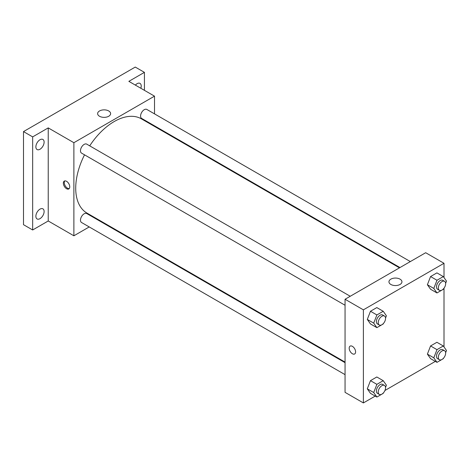 <?xml version="1.0" encoding="UTF-8"?>
<svg xmlns="http://www.w3.org/2000/svg" width="470" height="470" viewBox="0 0 470 470"><rect width="100%" height="100%" fill="white"/><g stroke="black" fill="none" stroke-linecap="round" stroke-linejoin="round"><path stroke-width="0.7" d="M89.224 226.939L73.884 235.793L48.234 220.982L32.659 229.977L23.5 224.689L23.5 131.594L135.266 67.069L144.431 72.356L144.431 90.34M100.092 220.665L99.593 220.953M39.991 218.656A5.828 3.366 -60 0 1 37.077 218.944A5.828 3.366 -60 0 1 36.184 214.273A5.828 3.366 -60 0 1 39.991 209.138A5.828 3.366 -60 0 1 42.905 208.85A5.828 3.366 -60 0 1 43.798 213.521A5.828 3.366 -60 0 1 39.991 218.656M39.991 149.26A5.828 3.366 -60 0 1 37.077 149.548A5.828 3.366 -60 0 1 36.184 144.877A5.828 3.366 -60 0 1 39.991 139.743A5.828 3.366 -60 0 1 42.905 139.455A5.828 3.366 -60 0 1 43.798 144.125A5.828 3.366 -60 0 1 39.991 149.26M48.234 220.982L48.234 127.893L32.659 136.888L23.5 131.594M32.659 229.977L32.659 136.888M73.884 235.793L73.884 142.704L48.234 127.893M73.884 142.704L154.507 96.156L128.856 81.351L144.431 72.356M99.523 116.266A6.498 3.754 180 0 1 97.619 113.611A6.498 3.754 180 0 1 104.117 109.862A6.498 3.754 180 0 1 110.62 113.611A6.498 3.754 180 0 1 106.608 117.077A6.498 3.754 180 0 1 99.523 116.266M135.372 85.111A5.828 3.366 -60 0 1 137.099 83.678A5.828 3.366 -60 0 1 140.013 83.39A5.828 3.366 -60 0 1 140.841 88.272M84.524 154.83A54.414 31.419 120 0 0 75.717 188.188A54.414 31.419 120 0 0 86.991 213.098L345.056 362.094M399.477 267.847L141.405 118.851A54.414 31.419 120 0 0 89.705 145.853M154.507 96.156L154.507 113.869M154.507 125.837L154.507 126.418M410.339 261.573L146.834 109.44A5.182 2.99 120 0 0 142.845 110.832A5.182 2.99 120 0 0 140.583 116.043A5.182 2.99 120 0 0 141.652 118.416L399.976 267.559M345.056 362.676L86.739 213.533A5.182 2.99 120 0 0 82.744 214.925A5.182 2.99 120 0 0 80.482 220.136A5.182 2.99 120 0 0 81.557 222.51L345.056 374.643M345.056 305.247L81.557 153.114A5.182 2.99 -60 0 1 81.557 147.133A5.182 2.99 -60 0 1 86.739 144.137L350.244 296.27M69.766 186.866A4.535 2.62 60 0 1 68.826 188.946A4.535 2.62 60 0 1 64.29 186.326A4.535 2.62 60 0 1 64.29 181.091A4.535 2.62 60 0 1 67.786 182.307A4.535 2.62 60 0 1 69.766 186.866M69.237 188.593A4.535 2.62 60 0 1 65.213 185.791A4.535 2.62 60 0 1 64.801 180.903M375.23 396.093L363.38 402.931L345.056 392.356L345.056 299.261L425.679 252.719L444.003 263.294L444.003 277.553M435.332 361.395L384.948 390.482M430.567 289.25L427.395 284.732L430.567 276.554L436.912 272.888L430.567 276.554L427.395 284.732L430.567 289.25L436.977 292.951L433.804 288.433L436.977 280.255L443.328 276.589L446.5 281.107L445.636 283.339M370.472 393.337L367.293 388.825L370.472 380.647L376.817 376.981L370.472 380.647L367.293 388.825L370.472 393.337L376.881 397.044L373.709 392.526L376.881 384.348L383.226 380.682L386.405 385.2L385.535 387.427M444.003 288.198L444.003 346.948M363.38 402.931L363.38 309.842L444.003 263.294M430.567 358.645L427.395 354.127L430.567 345.949L436.912 342.283L430.567 345.949L427.395 354.127L430.567 358.645L436.977 362.346L433.804 357.829L436.977 349.651L443.328 345.985L446.5 350.503L445.636 352.735M370.472 323.947L367.293 319.43L370.472 311.252L376.817 307.586L370.472 311.252L367.293 319.43L370.472 323.947L376.881 327.649L373.709 323.131L376.881 314.953L383.226 311.287L386.405 315.805L385.535 318.031M363.38 309.842L345.056 299.261M390.852 284.462A6.498 3.754 180 0 1 388.948 281.806A6.498 3.754 180 0 1 395.446 278.058A6.498 3.754 180 0 1 401.944 281.806A6.498 3.754 180 0 1 397.931 285.272A6.498 3.754 180 0 1 390.852 284.462M355.596 351.889A4.535 2.62 60 0 1 354.656 353.969A4.535 2.62 60 0 1 350.121 351.349A4.535 2.62 60 0 1 350.121 346.114A4.535 2.62 60 0 1 353.616 347.33A4.535 2.62 60 0 1 355.596 351.889M354.656 353.969A4.535 2.62 60 0 1 350.121 351.349A4.535 2.62 60 0 1 350.121 346.114M383.426 323.483L383.226 323.983L376.881 327.649M384.478 316.04L382.645 314.982A5.182 2.99 120 0 0 378.656 316.369A5.182 2.99 120 0 0 376.394 321.586A5.182 2.99 120 0 0 377.463 323.953L379.296 325.011A5.182 2.99 120 0 0 384.478 322.021A5.182 2.99 120 0 0 384.478 316.04A5.182 2.99 120 0 0 380.483 317.426A5.182 2.99 120 0 0 378.221 322.643A5.182 2.99 120 0 0 379.296 325.011M373.709 323.131L367.293 319.43M376.881 314.953L370.472 311.252M383.226 311.287L376.817 307.586M443.521 288.786L443.328 289.285L436.977 292.951M444.579 281.342L442.746 280.284A5.182 2.99 120 0 0 438.751 281.671A5.182 2.99 120 0 0 436.489 286.888A5.182 2.99 120 0 0 437.564 289.262L439.391 290.319A5.182 2.99 120 0 0 444.579 287.323A5.182 2.99 120 0 0 444.579 281.342A5.182 2.99 120 0 0 440.584 282.728A5.182 2.99 120 0 0 438.322 287.946A5.182 2.99 120 0 0 439.391 290.319M433.804 288.433L427.395 284.732M436.977 280.255L430.567 276.554M443.328 276.589L436.912 272.888M383.426 392.873L383.226 393.378L376.881 397.044M384.478 385.435L382.645 384.378A5.182 2.99 120 0 0 378.656 385.764A5.182 2.99 120 0 0 376.394 390.981A5.182 2.99 120 0 0 377.463 393.349L379.296 394.406A5.182 2.99 120 0 0 384.478 391.416A5.182 2.99 120 0 0 384.478 385.435A5.182 2.99 120 0 0 380.483 386.822A5.182 2.99 120 0 0 378.221 392.039A5.182 2.99 120 0 0 379.296 394.406M373.709 392.526L367.293 388.825M376.881 384.348L370.472 380.647M383.226 380.682L376.817 376.981M443.521 358.181L443.328 358.68L436.977 362.346M444.579 350.738L442.746 349.68A5.182 2.99 120 0 0 438.751 351.066A5.182 2.99 120 0 0 436.489 356.284A5.182 2.99 120 0 0 437.564 358.651L439.391 359.714A5.182 2.99 120 0 0 444.579 356.718A5.182 2.99 120 0 0 444.579 350.738A5.182 2.99 120 0 0 440.584 352.124A5.182 2.99 120 0 0 438.322 357.341A5.182 2.99 120 0 0 439.391 359.714M433.804 357.829L427.395 354.127M436.977 349.651L430.567 345.949M443.328 345.985L436.912 342.283"/></g></svg>
